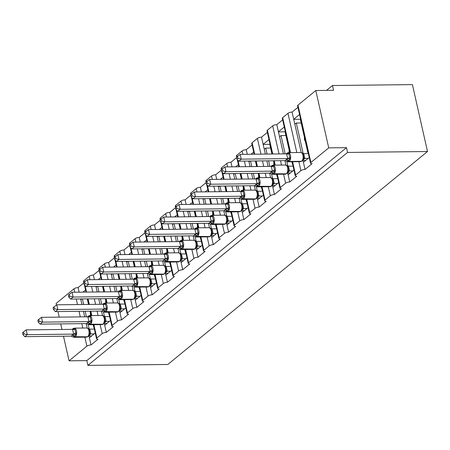 <?xml version="1.0" encoding="UTF-8"?>
<svg xmlns="http://www.w3.org/2000/svg" width="450" height="450" viewBox="0 0 450 450"><rect width="100%" height="100%" fill="white"/><g stroke="black" fill="none" stroke-linecap="round" stroke-linejoin="round"><path stroke-width="0.67" d="M95.237 333L89.404 337.787L91.018 344.953A3.111 1.018 -12.7 0 0 86.884 346.191L69.053 360.816L86.816 360.613L87.891 365.394L167.828 364.472L427.5 151.521L412.419 84.606L332.483 85.528L326.559 90.388M91.018 344.953L98.078 339.171A3.111 1.018 167.3 0 1 96.508 338.647A3.111 1.018 167.3 0 1 96.879 337.995L102.172 333.658A3.111 1.018 -12.7 0 1 106.307 332.421L113.361 326.632A3.111 1.018 167.3 0 1 111.797 326.109A3.111 1.018 167.3 0 1 112.168 325.457L117.461 321.12A3.111 1.018 -12.7 0 1 121.596 319.882L128.649 314.1A3.111 1.018 167.3 0 1 127.086 313.577A3.111 1.018 167.3 0 1 127.451 312.924L132.744 308.582A3.111 1.018 -12.7 0 1 136.879 307.35L143.933 301.562A3.111 1.018 167.3 0 1 142.369 301.039A3.111 1.018 167.3 0 1 142.74 300.386L148.033 296.049A3.111 1.018 -12.7 0 1 152.167 294.812L159.221 289.024A3.111 1.018 167.3 0 1 157.657 288.506A3.111 1.018 167.3 0 1 158.029 287.848L163.316 283.511A3.111 1.018 -12.7 0 1 167.451 282.274L174.504 276.491A3.111 1.018 167.3 0 1 172.941 275.968A3.111 1.018 167.3 0 1 173.312 275.316L178.605 270.973A3.111 1.018 -12.7 0 1 182.739 269.741L189.793 263.953A3.111 1.018 167.3 0 1 188.229 263.43A3.111 1.018 167.3 0 1 188.601 262.778L193.888 258.441A3.111 1.018 -12.7 0 1 198.023 257.203L205.082 251.415A3.111 1.018 167.3 0 1 203.513 250.898A3.111 1.018 167.3 0 1 203.884 250.245L209.177 245.903A3.111 1.018 -12.7 0 1 213.311 244.665L220.365 238.882A3.111 1.018 167.3 0 1 218.801 238.359A3.111 1.018 167.3 0 1 219.172 237.707L224.466 233.37A3.111 1.018 -12.7 0 1 228.6 232.132L235.654 226.344A3.111 1.018 167.3 0 1 234.09 225.827A3.111 1.018 167.3 0 1 234.456 225.169L239.749 220.832A3.111 1.018 -12.7 0 1 243.883 219.594L250.937 213.812A3.111 1.018 167.3 0 1 249.373 213.289A3.111 1.018 167.3 0 1 249.744 212.636L255.037 208.294A3.111 1.018 -12.7 0 1 259.172 207.062L266.226 201.274A3.111 1.018 167.3 0 1 264.662 200.751A3.111 1.018 167.3 0 1 265.033 200.098L270.321 195.761A3.111 1.018 -12.7 0 1 274.455 194.524L281.509 188.736A3.111 1.018 167.3 0 1 279.945 188.218A3.111 1.018 167.3 0 1 280.316 187.566L285.609 183.223A3.111 1.018 -12.7 0 1 289.744 181.986L296.798 176.203A3.111 1.018 167.3 0 1 295.234 175.68A3.111 1.018 167.3 0 1 295.605 175.028L300.892 170.685A3.111 1.018 -12.7 0 1 305.027 169.453L303.412 162.281L309.246 157.5M305.027 169.453L312.086 163.665A3.111 1.018 167.3 0 1 310.517 163.142L297.596 105.789A3.111 1.018 167.3 0 1 297.962 105.137L315.799 90.512L328.725 147.864L346.489 147.662L86.816 360.613M303.188 153.562L296.308 123.03L294.84 124.239L292.101 112.095L297.939 107.314M301.219 152.533L294.84 124.239M301.174 122.974L296.308 123.03M305.331 141.418A4.562 3.611 -129.4 0 1 304.47 137.61M293.721 119.267L299.554 114.48M289.744 181.986L288.129 174.819L293.963 170.032M287.904 166.101L286.836 161.364M285.142 153.855L281.025 135.568L279.551 136.772L276.817 124.633L282.651 119.846M285.93 165.071L284.929 160.633M283.41 153.877L279.551 136.772M285.885 135.512L281.025 135.568M289.356 152.618A4.562 3.611 -129.4 0 1 289.187 150.148M278.432 131.799L284.265 127.018M274.455 194.524L272.841 187.352L278.674 182.571M272.616 178.639L271.553 173.903M269.859 166.393L268.605 160.819M267.081 154.063L265.736 148.101L264.268 149.31L261.529 137.171L267.362 132.384M270.641 177.604L269.646 173.171M268.121 166.416L266.867 160.841M265.343 154.086L264.268 149.31M270.602 148.05L265.736 148.101M274.067 165.156A4.562 3.611 -129.4 0 1 273.898 162.681M263.149 144.338L268.982 139.556M259.172 207.062L257.552 199.89L263.385 195.109M257.332 191.171L256.264 186.435M254.571 178.931L253.316 173.357M251.792 166.601L250.537 161.027M250.059 166.624L248.979 161.843L249.969 161.032M255.358 190.142L254.357 185.704M252.833 178.948L251.578 173.374M258.778 177.688A4.562 3.611 -129.4 0 1 258.609 175.219M247.281 154.294L246.246 149.704L252.079 144.922M251.061 154.249L253.693 152.089M243.883 219.594L242.269 212.428L248.102 207.641M242.044 203.709L240.975 198.973M239.287 191.464L238.028 185.895M236.509 179.139L235.249 173.565M234.771 179.156L233.696 174.381L234.681 173.571M240.069 202.674L239.074 198.242M237.549 191.486L236.295 185.912M243.495 190.226A4.562 3.611 -129.4 0 1 243.326 187.757M231.992 166.826L230.957 162.242L236.593 157.618M235.772 166.787L238.41 164.627M228.6 232.132L226.98 224.961L232.813 220.179M226.761 216.242L225.692 211.511M223.999 204.002L222.744 198.428M221.22 191.672L219.966 186.097M219.482 191.694L218.407 186.919L219.398 186.109M224.786 215.213L223.785 210.774M222.261 204.019L221.006 198.45M228.206 202.759A4.562 3.611 -129.4 0 1 228.037 200.289M216.703 179.364L215.674 174.774L221.31 170.156M220.489 179.319L223.121 177.159M213.311 244.665L211.697 237.499L217.53 232.712M211.472 228.78L210.403 224.044M208.716 216.54L207.456 210.966M205.937 204.21L204.677 198.636M204.199 204.227L203.119 199.451L204.109 198.641M209.498 227.751L208.496 223.312M206.977 216.557L205.718 210.982M212.923 215.297A4.562 3.611 -129.4 0 1 212.754 212.828M201.42 191.903L200.385 187.312L206.021 182.689M205.2 191.857L207.833 189.697M198.023 257.203L196.408 250.031L202.241 245.25M196.183 241.318L195.12 236.582M193.427 229.072L192.172 223.498M190.648 216.743L189.394 211.174M188.91 216.765L187.836 211.989L188.826 211.179M194.214 240.283L193.213 235.851M191.689 229.095L190.434 223.521M197.634 227.835A4.562 3.611 -129.4 0 1 197.466 225.36M186.131 204.435L185.096 199.851L190.732 195.227M189.917 204.396L192.549 202.236M182.739 269.741L181.125 262.569L186.958 257.788M180.9 253.851L179.831 249.12M178.138 241.611L176.884 236.036M175.359 229.281L174.105 223.706M173.627 229.303L172.547 224.522L173.537 223.712M178.926 252.821L177.924 248.383M176.406 241.627L175.146 236.059M182.351 240.368A4.562 3.611 -129.4 0 1 182.183 237.898M170.848 216.973L169.813 212.383L175.449 207.765M174.628 216.928L177.261 214.768M167.451 282.274L165.836 275.108L171.669 270.321M165.611 266.389L164.548 261.653M162.855 254.143L161.601 248.574M160.076 241.819L158.822 236.244M158.338 241.836L157.264 237.06L158.248 236.25M163.637 265.354L162.641 260.921M161.117 254.166L159.862 248.591M167.062 252.906A4.562 3.611 -129.4 0 1 166.894 250.436M155.559 229.511L154.524 224.921L160.161 220.297M159.345 229.466L161.977 227.306M152.167 294.812L150.547 287.64L156.381 282.859M150.328 278.927L149.259 274.191M147.566 266.681L146.312 261.107M144.787 254.351L143.533 248.782M143.055 254.374L141.975 249.598L142.965 248.788M148.354 277.892L147.352 273.454M145.828 266.704L144.574 261.129M151.774 265.444A4.562 3.611 -129.4 0 1 151.605 262.969M140.276 242.044L139.241 237.454L144.877 232.836M144.056 241.999L146.689 239.844M136.879 307.35L135.264 300.178L141.097 295.391M135.039 291.459L133.971 286.723M132.283 279.219L131.023 273.645M129.504 266.889L128.244 261.315M127.766 266.906L126.692 262.131L127.676 261.321M133.065 290.43L132.069 285.992M130.545 279.236L129.291 273.662M136.491 277.976A4.562 3.611 -129.4 0 1 136.322 275.507M124.987 254.582L123.953 249.992L129.589 245.368M128.767 254.537L131.406 252.377M121.596 319.882L119.976 312.716L125.809 307.929M119.756 303.998L118.688 299.261M116.994 291.752L115.74 286.178M114.216 279.428L112.961 273.853M112.478 279.444L111.403 274.669L112.393 273.859M117.782 302.963L116.781 298.53M115.256 291.774L114.002 286.2M121.202 290.514A4.562 3.611 -129.4 0 1 121.033 288.039M109.699 267.114L108.669 262.53L114.306 257.906M113.484 267.075L116.117 264.915M106.307 332.421L104.692 325.249L110.526 320.468M104.468 316.53L103.399 311.799M101.711 304.29L100.451 298.716M98.933 291.96L97.672 286.386M97.194 291.983L96.114 287.207L97.104 286.397M102.493 315.501L101.492 311.062M99.973 304.307L98.713 298.738M105.919 303.047A4.562 3.611 -129.4 0 1 105.75 300.577M94.416 279.653L93.381 275.062L99.017 270.444M98.196 279.608L100.828 277.447M300.673 119.453L300.426 119.655L307.879 152.73L308.171 152.73M285.384 131.991L285.137 132.193L289.738 152.612M291.797 161.747L292.882 165.263M270.101 144.523L269.854 144.726L271.946 154.007M273.465 160.763L274.455 165.15M276.514 174.279L277.599 177.801M255.403 160.971L256.657 166.545M258.182 173.301L259.166 177.683M261.225 186.817L262.311 190.333M240.114 173.509L241.369 179.083M242.893 185.839L243.883 190.221M245.942 199.356L247.028 202.871M224.831 186.047L226.086 191.616M227.604 198.371L228.594 202.759M230.653 211.888L231.739 215.409M209.542 198.579L210.797 204.154M212.321 210.909L213.311 215.291M215.364 224.426L216.456 227.942M194.254 211.118L195.514 216.692M197.032 223.442L198.023 227.829M200.081 236.959L201.167 240.48M178.971 223.65L180.225 229.224M181.749 235.98L182.734 240.368M184.792 249.497L185.586 253.018L185.884 253.018M163.682 236.188L164.942 241.763M166.461 248.518L167.451 252.9M169.509 262.035L170.595 265.551M148.399 248.726L149.653 254.295M151.178 261.051L152.162 265.438M154.221 274.567L155.306 278.089M133.11 261.259L134.364 266.833M135.889 273.589L136.879 277.971M138.938 287.106L140.023 290.621M117.827 273.797L119.081 279.371M120.6 286.127L121.59 290.509M123.649 299.644L124.734 303.159M102.538 286.329L103.793 291.904M105.317 298.659L106.307 303.047M108.36 312.176L109.451 315.697M89.179 329.068L88.116 324.332M86.422 316.822L85.168 311.254M83.644 304.498L82.389 298.924M81.906 304.515L80.831 299.739L81.821 298.929M87.21 328.039L86.209 323.601M84.684 316.845L83.43 311.271M90.63 315.585A4.562 3.611 -129.4 0 1 90.461 313.116M79.127 292.191L78.097 287.601L83.728 282.977M82.913 292.146L85.545 289.986M87.249 298.868L88.509 304.442M90.028 311.197L91.018 315.579M93.077 324.714L94.163 328.23M328.725 147.864L310.888 162.489A3.111 1.018 167.3 0 0 310.517 163.142M332.483 85.528L333.562 90.309L315.799 90.512M74.728 292.241L73.963 288.838L56.126 303.463L56.481 305.027M73.963 288.838A3.111 1.018 -12.7 0 1 78.097 287.601M90.011 279.703L89.246 276.3L83.953 280.642A3.111 1.018 167.3 0 0 83.587 281.295L83.841 282.437M89.246 276.3A3.111 1.018 -12.7 0 1 93.381 275.062M105.3 267.165L104.535 263.762L99.242 268.104A3.111 1.018 167.3 0 0 98.871 268.757L99.129 269.904M104.535 263.762A3.111 1.018 -12.7 0 1 108.669 262.53M120.589 254.632L119.818 251.229L114.531 255.566A3.111 1.018 167.3 0 0 114.159 256.219L114.418 257.366M119.818 251.229A3.111 1.018 -12.7 0 1 123.953 249.992M135.872 242.094L135.107 238.691L129.814 243.034A3.111 1.018 167.3 0 0 129.442 243.686L129.701 244.834M135.107 238.691A3.111 1.018 -12.7 0 1 139.241 237.454M151.161 229.562L150.39 226.159L145.102 230.496A3.111 1.018 167.3 0 0 144.731 231.148L144.99 232.296M150.39 226.159A3.111 1.018 -12.7 0 1 154.524 224.921M166.444 217.024L165.679 213.621L160.386 217.958A3.111 1.018 167.3 0 0 160.014 218.616L160.273 219.757M165.679 213.621A3.111 1.018 -12.7 0 1 169.813 212.383M181.732 204.486L180.962 201.083L175.674 205.425A3.111 1.018 167.3 0 0 175.303 206.078L175.562 207.225M180.962 201.083A3.111 1.018 -12.7 0 1 185.096 199.851M197.016 191.953L196.251 188.55L190.958 192.887A3.111 1.018 167.3 0 0 190.592 193.539L190.845 194.687M196.251 188.55A3.111 1.018 -12.7 0 1 200.385 187.312M212.304 179.415L211.539 176.012L206.246 180.354A3.111 1.018 167.3 0 0 205.875 181.007L206.134 182.149M211.539 176.012A3.111 1.018 -12.7 0 1 215.674 174.774M227.593 166.877L226.822 163.479L221.535 167.816A3.111 1.018 167.3 0 0 221.164 168.469L221.422 169.616M226.822 163.479A3.111 1.018 -12.7 0 1 230.957 162.242M242.876 154.344L242.111 150.941L236.818 155.278A3.111 1.018 167.3 0 0 236.447 155.931L236.706 157.078M242.111 150.941A3.111 1.018 -12.7 0 1 246.246 149.704M260.944 154.136L257.394 138.403L252.107 142.746A3.111 1.018 167.3 0 0 251.736 143.398L254.171 154.215M257.394 138.403A3.111 1.018 -12.7 0 1 261.529 137.171M279.006 153.928L272.683 125.871L267.39 130.207A3.111 1.018 167.3 0 0 267.019 130.86L272.239 154.007M272.683 125.871A3.111 1.018 -12.7 0 1 276.817 124.633M296.803 152.533L287.966 113.332L282.679 117.669A3.111 1.018 167.3 0 0 282.308 118.328L290.036 152.612M287.966 113.332A3.111 1.018 -12.7 0 1 292.101 112.095M69.053 360.816L63.506 336.223M61.988 329.468L60.733 323.893M59.209 317.137L57.954 311.563M346.489 147.662L347.563 152.443L87.891 365.394M427.5 151.521L347.563 152.443M89.404 337.787L88.987 335.931M80.831 299.739L80.651 298.946M263.166 144.416L270.056 144.338M278.449 131.884L285.345 131.799M293.738 119.346L300.628 119.267M104.692 325.249L104.271 323.392M96.114 287.207L95.94 286.408M119.976 312.716L119.559 310.854M111.403 274.669L111.223 273.87M135.264 300.178L134.843 298.322M126.692 262.131L126.512 261.338M150.547 287.64L150.131 285.784M141.975 249.598L141.795 248.799M165.836 275.108L165.42 273.251M157.264 237.06L157.084 236.261M181.125 262.569L180.703 260.713M172.547 224.522L172.367 223.729M196.408 250.031L195.992 248.175M187.836 211.989L187.656 211.191M211.697 237.499L211.275 235.643M203.119 199.451L202.944 198.658M226.98 224.961L226.564 223.104M218.407 186.919L218.227 186.12M242.269 212.428L241.847 210.566M233.696 174.381L233.516 173.582M257.552 199.89L257.136 198.034M248.979 161.843L248.799 161.049M272.841 187.352L272.424 185.496M288.129 174.819L287.707 172.963M303.412 162.281L302.996 160.425M87.851 328.298L89.747 329.186L90.804 333.889A2.284 1.069 -176.1 0 1 89.606 332.887L89.438 330.896L88.245 328.596L86.76 327.988A4.461 2.301 -90.7 0 1 88.92 330.722A4.461 2.301 -90.7 0 1 87.739 336.561A1.035 0.821 -129.4 0 0 88.177 336.403L89.139 335.053L89.606 332.887L89.432 330.975M75.33 331.138L76.309 334.406L73.147 336.999L71.252 336.133L73.699 334.125L72.546 329.344L74.964 328.433L75.33 331.138M23.479 331.942L22.5 332.747L22.933 334.654L23.912 333.849L23.479 331.942L26.201 329.878L72.546 329.344M26.201 329.878L27.276 334.659L73.62 334.125M23.912 333.849L27.276 334.659L24.829 336.668L71.252 336.133M91.71 335.897L88.633 335.931M94.359 329.096L89.724 329.147M90.804 333.889L88.864 335.593M94.157 333.889L90.799 333.928M86.76 327.988L74.329 328.134A4.461 2.301 89.3 0 1 76.483 330.863A4.461 2.301 89.3 0 1 75.302 336.701L75.009 336.943A4.461 2.301 89.3 0 1 74.132 337.292L73.147 336.999M72.461 329.344A2.284 1.806 50.6 0 0 72.478 329.271L74.964 328.433M88.796 329.299L88.245 328.596M89.094 334.26L90.72 333.928M76.309 334.406L73.699 334.125M24.829 336.668L22.933 334.654M103.14 315.759L105.013 316.609L106.093 321.351A2.284 1.069 -176.1 0 1 104.889 320.349L104.726 318.358L103.534 316.058L102.049 315.456A4.461 2.301 -90.7 0 1 104.203 318.184A4.461 2.301 -90.7 0 1 103.022 324.022A1.035 0.821 -129.4 0 0 103.466 323.871L104.422 322.515L104.889 320.349L104.715 318.437M90.613 318.6L91.597 321.868L88.436 324.461L86.535 323.595L88.987 321.587L87.829 316.811L90.248 315.894L90.613 318.6M38.767 319.404L37.789 320.209L38.216 322.121L39.195 321.317L38.767 319.404L41.484 317.34L87.829 316.811M41.484 317.34L42.564 322.121L88.909 321.587M39.195 321.317L42.564 322.121L40.112 324.129L86.535 323.595M106.993 323.359L103.922 323.398M109.642 316.558L105.013 316.609M106.093 321.351L104.153 323.055M109.446 321.351L106.087 321.39M102.049 315.456L89.612 315.596A4.461 2.301 89.3 0 1 91.772 318.33A4.461 2.301 89.3 0 1 90.591 324.169L90.298 324.405A4.461 2.301 89.3 0 1 89.421 324.754L88.436 324.461M87.744 316.811A2.284 1.806 50.6 0 0 87.767 316.733L90.248 315.894M104.085 316.761L103.534 316.063M104.377 321.722L106.009 321.39M91.597 321.868L88.987 321.587M40.112 324.129L38.216 322.121M118.423 303.227L120.319 304.116L121.376 308.818A2.284 1.069 -176.1 0 1 120.178 307.811L120.015 305.82L118.823 303.525L117.332 302.918A4.461 2.301 -90.7 0 1 119.492 305.651A4.461 2.301 -90.7 0 1 118.311 311.484A1.035 0.821 -129.4 0 0 118.755 311.332L119.711 309.983L120.178 307.811L120.004 305.904M105.902 306.067L106.881 309.336L103.719 311.923L101.824 311.062L104.276 309.049L103.117 304.273L105.536 303.356L105.902 306.067M54.051 306.872L53.072 307.671L53.505 309.583L54.484 308.779L54.051 306.872L56.773 304.808L103.117 304.273M56.773 304.808L57.848 309.583L104.192 309.054M54.484 308.779L57.848 309.583L55.401 311.597L101.824 311.062M122.282 310.826L119.205 310.86M124.931 304.02L120.296 304.076M121.376 308.818L119.436 310.522M124.729 308.818L121.376 308.858M117.332 302.918L104.901 303.058A4.461 2.301 89.3 0 1 107.055 305.792A4.461 2.301 89.3 0 1 105.874 311.631L105.581 311.873A4.461 2.301 89.3 0 1 104.709 312.221L103.719 311.923M103.033 304.273A2.284 1.806 50.6 0 0 103.05 304.194L105.536 303.356M119.368 304.228L118.823 303.525M119.666 309.184L121.297 308.858M106.881 309.336L104.276 309.049M55.401 311.597L53.505 309.583M133.712 290.689L135.585 291.538L136.665 296.28A2.284 1.069 -176.1 0 1 135.461 295.279L135.298 293.287L134.106 290.987L132.621 290.379A4.461 2.301 -90.7 0 1 134.775 293.113A4.461 2.301 -90.7 0 1 133.599 298.952A1.035 0.821 -129.4 0 0 134.038 298.794L134.994 297.444L135.461 295.279L135.293 293.366M121.185 293.529L122.169 296.798L119.008 299.391L117.107 298.524L119.559 296.516L118.401 291.735L120.825 290.824L121.185 293.529M69.339 294.334L68.361 295.138L68.788 297.045L69.767 296.246L69.339 294.334L72.062 292.269L118.401 291.735M72.062 292.269L73.136 297.051L119.481 296.516M69.767 296.246L73.136 297.051L70.684 299.059L117.107 298.524M137.565 298.288L134.494 298.327M140.214 291.488L135.585 291.538M136.665 296.28L134.724 297.984M140.017 296.28L136.659 296.319M118.322 291.741A2.284 1.806 50.6 0 0 118.339 291.662L120.825 290.824M134.657 291.69L134.106 290.987M134.949 296.651L136.581 296.319M122.169 296.798L119.559 296.516M70.684 299.059L68.788 297.045M149.327 286.262A1.035 0.821 -129.4 0 1 148.882 286.414A4.461 2.301 -90.7 0 0 150.064 280.575A4.461 2.301 -90.7 0 0 147.904 277.847L135.472 277.988A4.461 2.301 89.3 0 1 137.627 280.721A4.461 2.301 89.3 0 1 136.451 286.56L136.153 286.802A4.461 2.301 89.3 0 1 135.281 287.145L147.713 287.004A4.461 2.301 -90.7 0 0 148.59 286.656A1.035 0.821 50.6 0 0 149.034 286.504L150.283 284.906L150.756 282.617M149.94 279.157L148.894 278.139L150.891 279.039L151.948 283.742A2.284 1.069 -176.1 0 1 150.75 282.741L150.576 280.834M136.474 280.991L137.458 284.259L134.297 286.852L132.396 285.992L134.848 283.978L133.689 279.202L136.108 278.286L136.474 280.991M84.623 281.801L83.644 282.6L84.077 284.512L85.056 283.708L84.623 281.801L87.345 279.731L133.689 279.202M87.345 279.731L88.425 284.512L134.764 283.978M85.056 283.708L88.425 284.512L85.972 286.521L132.396 285.992M152.854 285.756L149.777 285.789M155.503 278.949L150.868 279.006M151.948 283.742L150.007 285.446M155.301 283.742L151.948 283.781M135.281 287.145L134.297 286.852M133.605 279.202A2.284 1.806 50.6 0 0 133.627 279.124L136.108 278.286M149.394 278.454L150.587 280.749L150.756 282.611M149.001 278.151L147.904 277.847M150.238 284.113L151.869 283.781M137.458 284.259L134.848 283.978M85.972 286.521L84.077 284.512M164.284 265.618L166.157 266.468L167.237 271.209A2.284 1.069 -176.1 0 1 166.039 270.202L165.87 268.217L164.678 265.916L163.192 265.309A4.461 2.301 -90.7 0 1 165.352 268.043A4.461 2.301 -90.7 0 1 164.171 273.881A1.035 0.821 -129.4 0 0 164.61 273.724L165.572 272.374L166.039 270.202L165.864 268.296M151.763 268.459L152.741 271.727L149.58 274.32L147.679 273.454L150.131 271.446L148.972 266.664L151.397 265.753L151.763 268.459M99.911 269.263L98.933 270.067L99.36 271.974L100.339 271.17L99.911 269.263L102.634 267.199L148.972 266.664M102.634 267.199L103.708 271.98L150.053 271.446M100.339 271.17L103.708 271.98L101.261 273.988L147.679 273.454M168.137 273.218L165.066 273.251M170.792 266.417L166.157 266.468M167.237 271.209L165.296 272.914M170.589 271.209L167.231 271.249M163.192 265.309L150.756 265.455A4.461 2.301 89.3 0 1 152.916 268.183A4.461 2.301 89.3 0 1 151.734 274.022L151.442 274.264A4.461 2.301 89.3 0 1 150.564 274.613L149.58 274.32M148.894 266.664A2.284 1.806 50.6 0 0 148.911 266.591L151.397 265.753M165.229 266.619L164.678 265.916M165.521 271.581L167.153 271.249M152.741 271.727L150.131 271.446M101.261 273.988L99.36 271.974M179.572 253.08L181.463 253.969L182.52 258.671A2.284 1.069 -176.1 0 1 181.322 257.67L181.159 255.679L179.966 253.378L178.481 252.776A4.461 2.301 -90.7 0 1 180.636 255.504A4.461 2.301 -90.7 0 1 179.454 261.343A1.035 0.821 -129.4 0 0 179.899 261.191L180.855 259.836L181.322 257.67L181.148 255.757M167.046 255.921L168.03 259.189L164.869 261.782L162.968 260.916L165.42 258.907L164.261 254.132L166.68 253.215L167.046 255.921M115.194 256.725L114.216 257.529L114.649 259.436L115.627 258.637L115.194 256.725L117.917 254.661L164.261 254.132M117.917 254.661L118.997 259.442L165.341 258.907M115.627 258.637L118.997 259.442L116.544 261.45L162.968 260.916M183.426 260.679L180.354 260.719M186.075 253.879L181.44 253.929M182.52 258.671L180.585 260.376M185.873 258.671L182.52 258.711M178.481 252.776L166.044 252.917A4.461 2.301 89.3 0 1 168.204 255.651A4.461 2.301 89.3 0 1 167.023 261.484L166.725 261.726A4.461 2.301 89.3 0 1 165.853 262.074L164.869 261.782M164.177 254.132A2.284 1.806 50.6 0 0 164.199 254.053L166.68 253.215M180.518 254.081L179.966 253.378M180.81 259.043L182.441 258.711M168.03 259.189L165.42 258.907M116.544 261.45L114.649 259.436M194.856 240.547L196.751 241.436L197.809 246.139A2.284 1.069 -176.1 0 1 196.611 245.132L196.442 243.141L195.249 240.846L193.764 240.238A4.461 2.301 -90.7 0 1 195.924 242.966A4.461 2.301 -90.7 0 1 194.743 248.805A1.035 0.821 -129.4 0 0 195.182 248.653L196.144 247.303L196.611 245.132L196.436 243.225M182.334 243.382L183.313 246.651L180.152 249.244L178.256 248.383L180.703 246.369L179.55 241.594L181.969 240.677L182.334 243.382M130.483 244.192L129.504 244.991L129.938 246.904L130.916 246.099L130.483 244.192L133.206 242.128L179.55 241.594M133.206 242.128L134.28 246.904L180.624 246.375M130.916 246.099L134.28 246.904L131.833 248.912L178.256 248.383M198.714 248.147L195.638 248.181M201.364 241.341L196.729 241.397M197.809 246.139L195.868 247.843M201.161 246.139L197.803 246.172M193.764 240.238L181.333 240.379A4.461 2.301 89.3 0 1 183.487 243.112A4.461 2.301 89.3 0 1 182.306 248.951L182.014 249.193A4.461 2.301 89.3 0 1 181.136 249.542L180.152 249.244M179.466 241.594A2.284 1.806 50.6 0 0 179.482 241.515L181.969 240.677M195.801 241.549L195.249 240.846M196.099 246.504L197.724 246.178M183.313 246.651L180.703 246.369M131.833 248.912L129.938 246.904M210.144 228.009L212.018 228.859L213.097 233.601A2.284 1.069 -176.1 0 1 211.894 232.599L211.731 230.608L210.538 228.308L209.053 227.7A4.461 2.301 -90.7 0 1 211.208 230.434A4.461 2.301 -90.7 0 1 210.026 236.273A1.035 0.821 -129.4 0 0 210.471 236.115L211.427 234.765L211.894 232.599L211.719 230.687M197.618 230.85L198.602 234.118L195.441 236.711L193.539 235.845L195.992 233.837L194.833 229.056L197.252 228.144L197.618 230.85M145.772 231.654L144.793 232.459L145.221 234.366L146.199 233.567L145.772 231.654L148.489 229.59L194.833 229.056M148.489 229.59L149.569 234.371L195.913 233.837M146.199 233.567L149.569 234.371L147.116 236.379L193.539 235.845M213.998 235.609L210.926 235.643M216.647 228.808L212.018 228.859M213.097 233.601L211.157 235.305M216.45 233.601L213.092 233.64M209.053 227.7L196.616 227.846A4.461 2.301 89.3 0 1 198.776 230.574A4.461 2.301 89.3 0 1 197.595 236.413L197.303 236.655A4.461 2.301 89.3 0 1 196.425 237.004L195.441 236.711M194.749 229.056A2.284 1.806 50.6 0 0 194.771 228.982L197.252 228.144M211.089 229.011L210.538 228.308M211.382 233.972L213.013 233.64M198.602 234.118L195.992 233.837M147.116 236.379L145.221 234.366M225.428 215.471L227.323 216.36L228.381 221.062A2.284 1.069 -176.1 0 1 227.183 220.061L227.019 218.07L225.827 215.775L224.336 215.167A4.461 2.301 -90.7 0 1 226.496 217.896A4.461 2.301 -90.7 0 1 225.315 223.734A1.035 0.821 -129.4 0 0 225.759 223.583L226.716 222.227L227.183 220.061L227.008 218.149M212.906 218.312L213.885 221.58L210.724 224.173L208.828 223.307L211.281 221.299L210.122 216.523L212.541 215.606L212.906 218.312M161.055 219.116L160.076 219.921L160.509 221.833L161.488 221.029L161.055 219.116L163.778 217.052L210.122 216.523M163.778 217.052L164.852 221.833L211.196 221.299M161.488 221.029L164.852 221.833L162.405 223.841L208.828 223.307M229.286 223.076L226.209 223.11M231.936 216.27L227.301 216.326M228.381 221.062L226.44 222.767M231.733 221.062L228.381 221.102M224.336 215.167L211.905 215.308A4.461 2.301 89.3 0 1 214.059 218.042A4.461 2.301 89.3 0 1 212.878 223.881L212.586 224.117A4.461 2.301 89.3 0 1 211.714 224.466L210.724 224.173M210.037 216.523A2.284 1.806 50.6 0 0 210.054 216.444L212.541 215.606M226.373 216.472L225.827 215.775M226.671 221.434L228.302 221.102M213.885 221.58L211.281 221.299M162.405 223.841L160.509 221.833M240.716 202.939L242.589 203.788L243.669 208.53A2.284 1.069 -176.1 0 1 242.466 207.523L242.303 205.537L241.11 203.237L239.625 202.629A4.461 2.301 -90.7 0 1 241.779 205.363A4.461 2.301 -90.7 0 1 240.604 211.202A1.035 0.821 -129.4 0 0 241.042 211.044L241.999 209.694L242.466 207.523L242.297 205.616M228.189 205.779L229.174 209.047L226.013 211.635L224.111 210.774L226.564 208.761L225.405 203.985L227.829 203.074L228.189 205.779M176.344 206.584L175.365 207.382L175.792 209.295L176.771 208.491L176.344 206.584L179.066 204.519L225.405 203.985M179.066 204.519L180.141 209.295L226.485 208.766M176.771 208.491L180.141 209.295L177.688 211.309L224.111 210.774M244.569 210.538L241.498 210.572M247.219 203.732L242.589 203.788M243.669 208.53L241.729 210.234M247.022 208.53L243.664 208.569M239.625 202.629L227.188 202.776A4.461 2.301 89.3 0 1 229.348 205.504A4.461 2.301 89.3 0 1 228.167 211.343L227.874 211.584A4.461 2.301 89.3 0 1 226.997 211.933L226.013 211.635M225.326 203.985A2.284 1.806 50.6 0 0 225.343 203.912L227.829 203.074M241.661 203.94L241.11 203.237M241.954 208.901L243.585 208.569M229.174 209.047L226.564 208.761M177.688 211.309L175.792 209.295M256.005 190.401L257.895 191.289L258.952 195.992A2.284 1.069 -176.1 0 1 257.754 194.991L257.591 192.999L256.399 190.699L254.908 190.091A4.461 2.301 -90.7 0 1 257.068 192.825A4.461 2.301 -90.7 0 1 255.887 198.664A1.035 0.821 -129.4 0 0 256.331 198.506L257.287 197.156L257.754 194.991L257.58 193.078M243.478 193.241L244.463 196.509L241.301 199.102L239.4 198.236L241.852 196.228L240.694 191.447L243.112 190.536L243.478 193.241M191.627 194.046L190.648 194.85L191.081 196.757L192.06 195.958L191.627 194.046L194.349 191.981L240.694 191.447M194.349 191.981L195.429 196.763L241.768 196.228M192.06 195.958L195.429 196.763L192.977 198.771L239.4 198.236M259.858 198L256.781 198.039M262.507 191.199L257.873 191.25M258.952 195.992L257.012 197.696M262.305 195.992L258.952 196.031M254.908 190.091L242.477 190.237A4.461 2.301 89.3 0 1 244.631 192.966A4.461 2.301 89.3 0 1 243.456 198.804L243.157 199.046A4.461 2.301 89.3 0 1 242.286 199.395L241.301 199.102M240.609 191.453A2.284 1.806 50.6 0 0 240.632 191.374L243.112 190.536M256.944 191.402L256.399 190.699M257.243 196.363L258.874 196.031M244.463 196.509L241.852 196.228M192.977 198.771L191.081 196.757M271.288 177.868L273.161 178.718L274.241 183.459A2.284 1.069 -176.1 0 1 273.043 182.453L272.874 180.461L271.682 178.166L270.197 177.559A4.461 2.301 -90.7 0 1 272.357 180.287A4.461 2.301 -90.7 0 1 271.176 186.126A1.035 0.821 -129.4 0 0 271.614 185.974L272.576 184.624L273.043 182.453L272.869 180.546M258.767 180.703L259.746 183.971L256.584 186.564L254.683 185.704L257.136 183.69L255.977 178.914L258.401 177.998L258.767 180.703M206.916 181.513L205.937 182.312L206.364 184.224L207.343 183.42L206.916 181.513L209.638 179.449L255.977 178.914M209.638 179.449L210.713 184.224L257.057 183.69M207.343 183.42L210.713 184.224L208.266 186.232L254.683 185.704M275.141 185.468L272.07 185.501M277.796 178.661L273.161 178.718M274.241 183.459L272.301 185.164M277.594 183.459L274.236 183.493M270.197 177.559L257.76 177.699A4.461 2.301 89.3 0 1 259.92 180.433A4.461 2.301 89.3 0 1 258.739 186.272L258.446 186.514A4.461 2.301 89.3 0 1 257.569 186.857L256.584 186.564M255.898 178.914A2.284 1.806 50.6 0 0 255.915 178.836L258.401 177.998M272.233 178.869L271.682 178.166M272.526 183.825L274.157 183.493M259.746 183.971L257.136 183.69M208.266 186.232L206.364 184.224M286.577 165.33L288.467 166.219L289.524 170.921A2.284 1.069 -176.1 0 1 288.326 169.914L288.163 167.929L286.971 165.628L285.486 165.021A4.461 2.301 -90.7 0 1 287.64 167.754A4.461 2.301 -90.7 0 1 286.459 173.593A1.035 0.821 -129.4 0 0 286.903 173.436L287.859 172.086L288.326 169.914L288.152 168.007M274.05 168.171L275.034 171.439L271.873 174.032L269.972 173.166L272.424 171.157L271.266 166.376L273.684 165.465L274.05 168.171M222.199 168.975L221.22 169.779L221.653 171.686L222.632 170.882L222.199 168.975L224.921 166.911L271.266 166.376M224.921 166.911L226.001 171.692L272.346 171.157M222.632 170.882L226.001 171.692L223.549 173.7L269.972 173.166M290.43 172.929L287.359 172.963M293.079 166.129L288.444 166.179M289.524 170.921L287.589 172.626M292.877 170.921L289.524 170.961M285.486 165.021L273.049 165.167A4.461 2.301 89.3 0 1 275.209 167.895A4.461 2.301 89.3 0 1 274.028 173.734L273.729 173.976A4.461 2.301 89.3 0 1 272.858 174.324L271.873 174.032M271.181 166.376A2.284 1.806 50.6 0 0 271.204 166.303L273.684 165.465M287.522 166.331L286.971 165.628M287.814 171.292L289.446 170.961M275.034 171.439L272.424 171.157M223.549 173.7L221.653 171.686M301.86 152.792L303.756 153.681L304.813 158.383A2.284 1.069 -176.1 0 1 303.615 157.382L303.446 155.391L302.254 153.09L300.769 152.488A4.461 2.301 -90.7 0 1 302.929 155.216A4.461 2.301 -90.7 0 1 301.748 161.055A1.035 0.821 -129.4 0 0 302.186 160.903L303.148 159.547L303.615 157.382L303.441 155.469M289.339 155.632L290.317 158.901L287.156 161.494L285.261 160.627L287.707 158.619L286.554 153.844L288.973 152.927L289.339 155.632M237.487 156.437L236.509 157.241L236.942 159.154L237.921 158.349L237.487 156.437L240.21 154.373L286.554 153.844M240.21 154.373L241.284 159.154L287.629 158.619M237.921 158.349L241.284 159.154L238.838 161.162L285.261 160.627M305.719 160.391L302.642 160.431M308.368 153.591L303.733 153.641M304.813 158.383L302.873 160.088M308.166 158.383L304.808 158.422M286.47 153.844A2.284 1.806 50.6 0 0 286.487 153.765L288.973 152.927M302.805 153.793L302.254 153.09M303.103 158.754L304.729 158.422M290.317 158.901L287.707 158.619M238.838 161.162L236.942 159.154M310.888 162.489L297.962 105.137M300.892 170.685L298.862 161.662M295.605 175.028L292.607 161.736M290.548 152.606L282.679 117.669M285.609 183.223L283.573 174.201M281.514 165.066L280.53 160.684M280.316 187.566L277.324 174.274M275.265 165.139L274.275 160.757M272.751 154.001L267.39 130.207M270.321 195.761L268.29 186.739M266.231 177.604L265.241 173.222M263.722 166.466L262.463 160.892M265.033 200.098L262.035 186.806M259.976 177.677L258.986 173.289M257.468 166.534L256.213 160.965M254.689 154.209L252.107 142.746M255.037 208.294L253.001 199.271M250.942 190.142L249.958 185.754M248.434 178.999L247.179 173.424M245.655 166.674L244.401 161.1M249.744 212.636L246.746 199.344M244.693 190.209L243.703 185.828M242.179 179.072L240.924 173.498M239.4 166.742L237.926 160.2M237.144 156.718L236.818 155.278M239.749 220.832L237.718 211.809M235.659 202.674L234.669 198.292M233.145 191.537L231.891 185.963M230.366 179.207L229.112 173.632M234.456 225.169L231.463 211.882M229.404 202.748L228.414 198.366M226.896 191.61L225.636 186.036M224.117 179.28L222.643 172.732M221.856 169.256L221.535 167.816M224.466 233.37L222.429 224.342M220.371 215.213L219.381 210.825M217.862 204.069L216.607 198.501M215.083 191.745L213.829 186.171M219.172 237.707L216.174 224.415M214.116 215.286L213.131 210.898M211.607 204.143L210.352 198.568M208.828 191.818L207.354 185.271M206.572 181.794L206.246 180.354M209.177 245.903L207.141 236.88M205.088 227.745L204.097 223.363M202.573 216.607L201.319 211.033M199.794 204.278L198.54 198.709M203.884 250.245L200.891 236.953M198.833 227.818L197.843 223.436M196.324 216.681L195.064 211.106M193.545 204.351L192.066 197.809M191.284 194.327L190.958 192.887M193.888 258.441L191.857 249.418M189.799 240.283L188.809 235.901M187.29 229.146L186.03 223.571M184.511 216.816L183.251 211.241M188.601 262.778L185.602 249.486M183.544 240.356L182.559 235.969M181.035 229.213L179.781 223.644M178.256 216.889L176.782 210.341M176.001 206.865L175.674 205.425M178.605 270.973L176.569 261.951M174.51 252.821L173.526 248.434M172.001 241.678L170.747 236.109M169.222 229.354L167.968 223.779M173.312 275.316L170.319 262.024M168.261 252.889L167.271 248.507M165.746 241.751L164.492 236.177M162.973 229.421L161.494 222.879M160.712 219.403L160.386 217.958M163.316 283.511L161.286 274.489M159.227 265.354L158.237 260.972M156.718 254.216L155.458 248.642M153.939 241.886L152.679 236.312M158.029 287.848L155.031 274.562M152.972 265.427L151.982 261.045M150.463 254.289L149.209 248.715M147.684 241.959L146.211 235.412M145.423 231.936L145.102 230.496M148.033 296.049L145.997 287.027M143.938 277.892L142.954 273.504M141.429 266.754L140.175 261.18M138.651 254.424L137.396 248.85M142.74 300.386L139.742 287.094M137.689 277.965L136.699 273.577M135.174 266.822L133.92 261.253M132.396 254.498L130.922 247.95M130.14 244.474L129.814 243.034M132.744 308.582L130.714 299.559M128.655 290.43L127.665 286.043M126.141 279.287L124.886 273.713M123.362 266.957L122.108 261.388M127.451 312.924L124.459 299.632M122.4 290.498L121.41 286.116M119.891 279.36L118.631 273.786M117.112 267.03L115.639 260.488M114.851 257.006L114.531 255.566M117.461 321.12L115.425 312.098M113.366 302.963L112.376 298.581M110.858 291.825L109.603 286.251M108.079 279.495L106.824 273.921M112.168 325.457L109.17 312.171M107.111 303.036L106.127 298.654M104.603 291.898L103.348 286.324M101.824 279.568L100.35 273.021M99.568 269.544L99.242 268.104M102.172 333.658L100.136 324.63M98.083 315.501L97.093 311.113M95.569 304.358L94.314 298.789M92.79 292.033L91.536 286.459M96.879 337.995L93.887 324.703M91.828 315.574L90.838 311.186M89.319 304.431L88.059 298.856M86.541 292.101L85.061 285.559M84.279 282.082L83.953 280.642M86.884 346.191L84.853 337.168M82.794 328.033L81.804 323.651M80.286 316.896L79.026 311.321M77.507 304.566L76.247 298.997M74.132 337.292L86.569 337.146A4.461 2.301 -90.7 0 0 87.446 336.803L75.302 336.701A1.035 0.821 -129.4 0 1 74.385 336.173A2.284 1.806 50.6 0 0 72.36 335.008M72.067 335.25A2.284 1.806 50.6 0 1 74.093 336.414A1.035 0.821 50.6 0 0 75.009 336.943L87.446 336.803A1.035 0.821 50.6 0 0 88.014 336.504M72.478 329.271A1.035 0.821 -129.4 0 1 72.877 328.776M72.259 329.349L73.007 328.635A1.035 0.821 50.6 0 0 72.776 329.029A2.284 1.806 50.6 0 1 72.669 329.344M89.904 334.811A2.284 1.806 50.6 0 0 89.168 334.991M89.612 335.048A2.284 1.806 50.6 0 0 89.1 335.132M88.875 329.4A2.284 0.354 152.5 0 0 89.747 329.186M73.597 334.086A2.284 0.354 152.5 0 0 75.679 333.045M72.54 329.383A2.284 1.069 -176.1 0 0 74.874 329.456M89.421 324.754L101.858 324.613A4.461 2.301 -90.7 0 0 102.729 324.264L90.591 324.169A1.035 0.821 -129.4 0 1 89.668 323.64A2.284 1.806 50.6 0 0 87.649 322.476M87.351 322.718A2.284 1.806 50.6 0 1 89.376 323.876A1.035 0.821 50.6 0 0 90.298 324.405L102.729 324.264A1.035 0.821 50.6 0 0 103.303 323.966M87.767 316.733A1.035 0.821 -129.4 0 1 88.166 316.243M87.547 316.811L88.296 316.097A1.035 0.821 50.6 0 0 88.059 316.491A2.284 1.806 50.6 0 1 87.958 316.806M105.193 322.273A2.284 1.806 50.6 0 0 104.451 322.459M104.901 322.515A2.284 1.806 50.6 0 0 104.389 322.599M104.164 316.862A2.284 0.354 152.5 0 0 105.03 316.648M88.886 321.548A2.284 0.354 152.5 0 0 90.968 320.507M87.829 316.845A2.284 1.069 -176.1 0 0 90.157 316.924M104.709 312.221L117.141 312.075A4.461 2.301 -90.7 0 0 118.018 311.726L105.874 311.631A1.035 0.821 -129.4 0 1 104.957 311.102A2.284 1.806 50.6 0 0 102.932 309.938M102.639 310.179A2.284 1.806 50.6 0 1 104.664 311.344A1.035 0.821 50.6 0 0 105.581 311.873L118.018 311.726A1.035 0.821 50.6 0 0 118.586 311.434M103.05 304.194A1.035 0.821 -129.4 0 1 103.455 303.705M102.836 304.279L103.579 303.564A1.035 0.821 50.6 0 0 103.348 303.958A2.284 1.806 50.6 0 1 103.241 304.267M120.476 309.735A2.284 1.806 50.6 0 0 119.739 309.921M120.184 309.977A2.284 1.806 50.6 0 0 119.677 310.061M119.447 304.329A2.284 0.354 152.5 0 0 120.319 304.116M104.175 309.015A2.284 0.354 152.5 0 0 106.251 307.974M103.112 304.312A2.284 1.069 -176.1 0 0 105.446 304.386M132.621 290.379L120.184 290.526A4.461 2.301 89.3 0 1 122.344 293.254A4.461 2.301 89.3 0 1 121.163 299.093A1.035 0.821 -129.4 0 1 120.24 298.564A2.284 1.806 50.6 0 0 118.221 297.405M117.922 297.641A2.284 1.806 50.6 0 1 119.948 298.806A1.035 0.821 50.6 0 0 120.87 299.334A4.461 2.301 89.3 0 1 119.992 299.683L132.429 299.543A4.461 2.301 -90.7 0 0 133.301 299.194L120.87 299.334L133.301 299.194A1.035 0.821 50.6 0 0 133.875 298.896M118.339 291.662A1.035 0.821 -129.4 0 1 118.738 291.167M118.119 291.741L118.867 291.026A1.035 0.821 50.6 0 0 118.631 291.42A2.284 1.806 50.6 0 1 118.53 291.735M135.765 297.202A2.284 1.806 50.6 0 0 135.023 297.382M135.472 297.444A2.284 1.806 50.6 0 0 134.961 297.529M134.736 291.791A2.284 0.354 152.5 0 0 135.602 291.577M119.458 296.477A2.284 0.354 152.5 0 0 121.539 295.436M118.401 291.774A2.284 1.069 -176.1 0 0 120.729 291.853M133.211 285.109A2.284 1.806 50.6 0 1 135.236 286.273A1.035 0.821 50.6 0 0 136.153 286.802L148.59 286.656L136.451 286.56A1.035 0.821 -129.4 0 1 135.529 286.031A2.284 1.806 50.6 0 0 133.504 284.867M133.627 279.124A1.035 0.821 -129.4 0 1 134.027 278.634M133.408 279.202L134.156 278.494A1.035 0.821 50.6 0 0 133.92 278.882A2.284 1.806 50.6 0 1 133.813 279.197M147.713 287.004L149.034 286.504A1.035 0.821 50.6 0 0 149.158 286.358M151.054 284.664A2.284 1.806 50.6 0 0 150.311 284.85M150.756 284.906A2.284 1.806 50.6 0 0 150.249 284.991M150.024 279.253A2.284 0.354 152.5 0 0 150.891 279.039M134.747 283.944A2.284 0.354 152.5 0 0 136.828 282.904M133.684 279.242A2.284 1.069 -176.1 0 0 136.018 279.315M150.564 274.613L163.001 274.466A4.461 2.301 -90.7 0 0 163.873 274.118L151.734 274.022A1.035 0.821 -129.4 0 1 150.817 273.493A2.284 1.806 50.6 0 0 148.792 272.329M148.5 272.571A2.284 1.806 50.6 0 1 150.519 273.735A1.035 0.821 50.6 0 0 151.442 274.264L163.873 274.118A1.035 0.821 50.6 0 0 164.447 273.825M148.911 266.591A1.035 0.821 -129.4 0 1 149.31 266.096M148.691 266.67L149.439 265.956A1.035 0.821 50.6 0 0 149.203 266.349A2.284 1.806 50.6 0 1 149.102 266.664M166.337 272.126A2.284 1.806 50.6 0 0 165.594 272.312M166.044 272.368A2.284 1.806 50.6 0 0 165.532 272.452M165.308 266.721A2.284 0.354 152.5 0 0 166.174 266.507M150.03 271.406A2.284 0.354 152.5 0 0 152.111 270.366M148.972 266.704A2.284 1.069 -176.1 0 0 151.301 266.777M165.853 262.074L178.284 261.934A4.461 2.301 -90.7 0 0 179.162 261.585L167.023 261.484A1.035 0.821 -129.4 0 1 166.101 260.955A2.284 1.806 50.6 0 0 164.076 259.796M163.783 260.038A2.284 1.806 50.6 0 1 165.808 261.197A1.035 0.821 50.6 0 0 166.725 261.726L179.162 261.585A1.035 0.821 50.6 0 0 179.736 261.287M164.199 254.053A1.035 0.821 -129.4 0 1 164.599 253.564M163.98 254.132L164.728 253.417A1.035 0.821 50.6 0 0 164.492 253.811A2.284 1.806 50.6 0 1 164.391 254.126M181.626 259.594A2.284 1.806 50.6 0 0 180.883 259.779M181.328 259.836A2.284 1.806 50.6 0 0 180.821 259.92M180.596 254.183A2.284 0.354 152.5 0 0 181.463 253.969M165.319 258.868A2.284 0.354 152.5 0 0 167.4 257.827M164.261 254.166A2.284 1.069 -176.1 0 0 166.59 254.244M181.136 249.542L193.573 249.396A4.461 2.301 -90.7 0 0 194.451 249.047L182.306 248.951A1.035 0.821 -129.4 0 1 181.389 248.422A2.284 1.806 50.6 0 0 179.364 247.258M179.072 247.5A2.284 1.806 50.6 0 1 181.097 248.664A1.035 0.821 50.6 0 0 182.014 249.193L194.451 249.047A1.035 0.821 50.6 0 0 195.019 248.754M179.482 241.515A1.035 0.821 -129.4 0 1 179.882 241.026M179.263 241.594L180.011 240.885A1.035 0.821 50.6 0 0 179.781 241.279A2.284 1.806 50.6 0 1 179.674 241.588M196.909 247.056A2.284 1.806 50.6 0 0 196.172 247.241M196.616 247.297A2.284 1.806 50.6 0 0 196.104 247.382M195.879 241.644A2.284 0.354 152.5 0 0 196.751 241.436M180.602 246.336A2.284 0.354 152.5 0 0 182.683 245.295M179.544 241.633A2.284 1.069 -176.1 0 0 181.879 241.706M196.425 237.004L208.862 236.863A4.461 2.301 -90.7 0 0 209.734 236.514L197.595 236.413A1.035 0.821 -129.4 0 1 196.672 235.884A2.284 1.806 50.6 0 0 194.653 234.72M194.355 234.962A2.284 1.806 50.6 0 1 196.38 236.126A1.035 0.821 50.6 0 0 197.303 236.655L209.734 236.514A1.035 0.821 50.6 0 0 210.308 236.216M194.771 228.982A1.035 0.821 -129.4 0 1 195.171 228.487M194.552 229.061L195.3 228.347A1.035 0.821 50.6 0 0 195.064 228.741A2.284 1.806 50.6 0 1 194.963 229.056M212.197 234.523A2.284 1.806 50.6 0 0 211.455 234.703M211.905 234.759A2.284 1.806 50.6 0 0 211.393 234.844M211.168 229.112A2.284 0.354 152.5 0 0 212.034 228.898M195.891 233.797A2.284 0.354 152.5 0 0 197.972 232.757M194.833 229.095A2.284 1.069 -176.1 0 0 197.162 229.174M211.714 224.466L224.145 224.325A4.461 2.301 -90.7 0 0 225.023 223.976L212.878 223.881A1.035 0.821 -129.4 0 1 211.961 223.352A2.284 1.806 50.6 0 0 209.936 222.188M209.644 222.429A2.284 1.806 50.6 0 1 211.669 223.588A1.035 0.821 50.6 0 0 212.586 224.117L225.023 223.976A1.035 0.821 50.6 0 0 225.591 223.678M210.054 216.444A1.035 0.821 -129.4 0 1 210.459 215.955M209.841 216.523L210.583 215.809A1.035 0.821 50.6 0 0 210.352 216.203A2.284 1.806 50.6 0 1 210.246 216.518M227.481 221.985A2.284 1.806 50.6 0 0 226.744 222.171M227.188 222.227A2.284 1.806 50.6 0 0 226.682 222.311M226.451 216.574A2.284 0.354 152.5 0 0 227.323 216.36M211.179 221.265A2.284 0.354 152.5 0 0 213.255 220.219M210.116 216.562A2.284 1.069 -176.1 0 0 212.451 216.636M226.997 211.933L239.434 211.787A4.461 2.301 -90.7 0 0 240.306 211.438L228.167 211.343A1.035 0.821 -129.4 0 1 227.244 210.814A2.284 1.806 50.6 0 0 225.225 209.649M224.927 209.891A2.284 1.806 50.6 0 1 226.952 211.056A1.035 0.821 50.6 0 0 227.874 211.584L240.306 211.438A1.035 0.821 50.6 0 0 240.879 211.146M225.343 203.912A1.035 0.821 -129.4 0 1 225.743 203.417M225.124 203.991L225.872 203.276A1.035 0.821 50.6 0 0 225.636 203.67A2.284 1.806 50.6 0 1 225.534 203.979M242.769 209.447A2.284 1.806 50.6 0 0 242.027 209.632M242.477 209.689A2.284 1.806 50.6 0 0 241.965 209.773M241.74 204.041A2.284 0.354 152.5 0 0 242.606 203.828M226.463 208.727A2.284 0.354 152.5 0 0 228.544 207.686M225.405 204.024A2.284 1.069 -176.1 0 0 227.734 204.097M242.286 199.395L254.717 199.254A4.461 2.301 -90.7 0 0 255.594 198.906L243.456 198.804A1.035 0.821 -129.4 0 1 242.533 198.276A2.284 1.806 50.6 0 0 240.508 197.117M240.216 197.353A2.284 1.806 50.6 0 1 242.241 198.518A1.035 0.821 50.6 0 0 243.157 199.046L255.594 198.906A1.035 0.821 50.6 0 0 256.162 198.607M240.632 191.374A1.035 0.821 -129.4 0 1 241.031 190.884M240.412 191.453L241.161 190.738A1.035 0.821 50.6 0 0 240.924 191.132A2.284 1.806 50.6 0 1 240.817 191.447M258.058 196.914A2.284 1.806 50.6 0 0 257.316 197.094M257.76 197.156A2.284 1.806 50.6 0 0 257.254 197.241M257.029 191.503A2.284 0.354 152.5 0 0 257.895 191.289M241.751 196.189A2.284 0.354 152.5 0 0 243.833 195.148M240.688 191.486A2.284 1.069 -176.1 0 0 243.023 191.565M257.569 186.857L270.006 186.716A4.461 2.301 -90.7 0 0 270.877 186.368L258.739 186.272A1.035 0.821 -129.4 0 1 257.822 185.743A2.284 1.806 50.6 0 0 255.797 184.579M255.504 184.821A2.284 1.806 50.6 0 1 257.524 185.985A1.035 0.821 50.6 0 0 258.446 186.514L270.877 186.368A1.035 0.821 50.6 0 0 271.451 186.069M255.915 178.836A1.035 0.821 -129.4 0 1 256.314 178.346M255.696 178.914L256.444 178.206A1.035 0.821 50.6 0 0 256.207 178.594A2.284 1.806 50.6 0 1 256.106 178.909M273.341 184.376A2.284 1.806 50.6 0 0 272.599 184.562M273.049 184.618A2.284 1.806 50.6 0 0 272.537 184.703M272.312 178.965A2.284 0.354 152.5 0 0 273.178 178.757M257.034 183.656A2.284 0.354 152.5 0 0 259.116 182.616M255.977 178.954A2.284 1.069 -176.1 0 0 258.306 179.027M272.858 174.324L285.289 174.178A4.461 2.301 -90.7 0 0 286.166 173.835L274.028 173.734A1.035 0.821 -129.4 0 1 273.105 173.205A2.284 1.806 50.6 0 0 271.08 172.041M270.787 172.282A2.284 1.806 50.6 0 1 272.812 173.447A1.035 0.821 50.6 0 0 273.729 173.976L286.166 173.835A1.035 0.821 50.6 0 0 286.74 173.537M271.204 166.303A1.035 0.821 -129.4 0 1 271.603 165.808M270.984 166.382L271.733 165.667A1.035 0.821 50.6 0 0 271.496 166.061A2.284 1.806 50.6 0 1 271.395 166.376M288.63 171.844A2.284 1.806 50.6 0 0 287.887 172.024M288.332 172.08A2.284 1.806 50.6 0 0 287.826 172.164M287.601 166.433A2.284 0.354 152.5 0 0 288.467 166.219M272.323 171.118A2.284 0.354 152.5 0 0 274.404 170.078M271.266 166.416A2.284 1.069 -176.1 0 0 273.594 166.489M300.769 152.488L288.338 152.629A4.461 2.301 89.3 0 1 290.492 155.362A4.461 2.301 89.3 0 1 289.311 161.196A1.035 0.821 -129.4 0 1 288.394 160.667A2.284 1.806 50.6 0 0 286.369 159.508M286.076 159.75A2.284 1.806 50.6 0 1 288.101 160.909A1.035 0.821 50.6 0 0 289.018 161.438A4.461 2.301 89.3 0 1 288.141 161.786L300.577 161.646A4.461 2.301 -90.7 0 0 301.455 161.297L289.018 161.438L301.455 161.297A1.035 0.821 50.6 0 0 302.023 160.999M286.487 153.765A1.035 0.821 -129.4 0 1 286.886 153.276M286.267 153.844L287.016 153.129A1.035 0.821 50.6 0 0 286.785 153.523A2.284 1.806 50.6 0 1 286.678 153.838M303.913 159.306A2.284 1.806 50.6 0 0 303.176 159.491M303.621 159.547A2.284 1.806 50.6 0 0 303.109 159.632M302.884 153.894A2.284 0.354 152.5 0 0 303.756 153.681M287.606 158.58A2.284 0.354 152.5 0 0 289.688 157.539M286.549 153.877A2.284 1.069 -176.1 0 0 288.883 153.956M96.508 338.647L93.369 324.709M91.311 315.579L90.321 311.192M88.802 304.436L87.547 298.862M86.023 292.112L84.386 284.839M111.797 326.109L108.658 312.176M106.599 303.041L105.609 298.659M104.085 291.904L102.831 286.329M101.306 279.574L99.669 272.301M127.086 313.577L123.941 299.638M121.883 290.503L120.898 286.121M119.374 279.366L118.119 273.791M116.595 267.036L114.958 259.768M142.369 301.039L139.23 287.1M137.171 277.971L136.181 273.583M134.662 266.827L133.403 261.259M131.884 254.503L130.241 247.23M157.657 288.506L154.513 274.567M152.454 265.433L151.47 261.051M149.946 254.295L148.691 248.721M147.167 241.965L145.53 234.692M172.941 275.968L169.802 262.029M167.743 252.9L166.753 248.513M165.234 241.757L163.974 236.183M162.456 229.427L160.813 222.159M188.229 263.43L185.085 249.491M183.032 240.362L182.042 235.974M180.518 229.224L179.263 223.65M177.739 216.894L176.102 209.621M203.513 250.898L200.374 236.959M198.315 227.824L197.325 223.442M195.806 216.686L194.552 211.112M193.028 204.356L191.391 197.083M218.801 238.359L215.662 224.421M213.604 215.291L212.614 210.904M211.089 204.148L209.835 198.579M208.311 191.824L206.674 184.551M234.09 225.827L230.946 211.888M228.887 202.753L227.903 198.371M226.378 191.616L225.124 186.041M223.599 179.286L221.963 172.013M249.373 213.289L246.234 199.35M244.176 190.215L243.186 185.833M241.667 179.078L240.407 173.503M238.888 166.748L237.246 159.48M264.662 200.751L261.517 186.812M259.459 177.683L258.474 173.295M256.95 166.539L255.696 160.971M279.945 188.218L276.806 174.279M274.748 165.144L273.757 160.763M295.234 175.68L292.089 161.741M74.329 328.134L73.007 328.635M88.177 336.403L86.569 337.146M89.612 315.596L88.296 316.097M103.466 323.871L101.858 324.613M104.901 303.058L103.579 303.564M118.755 311.332L117.141 312.075M118.778 299.312L119.992 299.683M120.184 290.526L118.867 291.026M134.038 298.794L132.429 299.543M135.472 277.988L134.156 278.494M150.756 265.455L149.439 265.956M164.61 273.724L163.001 274.466M166.044 252.917L164.728 253.417M179.899 261.191L178.284 261.934M181.333 240.379L180.011 240.885M195.182 248.653L193.573 249.396M196.616 227.846L195.3 228.347M210.471 236.115L208.862 236.863M211.905 215.308L210.583 215.809M225.759 223.583L224.145 224.325M227.188 202.776L225.872 203.276M241.042 211.044L239.434 211.787M242.477 190.237L241.161 190.738M256.331 198.506L254.717 199.254M257.76 177.699L256.444 178.206M271.614 185.974L270.006 186.716M273.049 165.167L271.733 165.667M286.903 173.436L285.289 174.178M287.049 161.477L288.141 161.786M288.338 152.629L287.016 153.129M302.186 160.903L300.577 161.646"/></g></svg>
